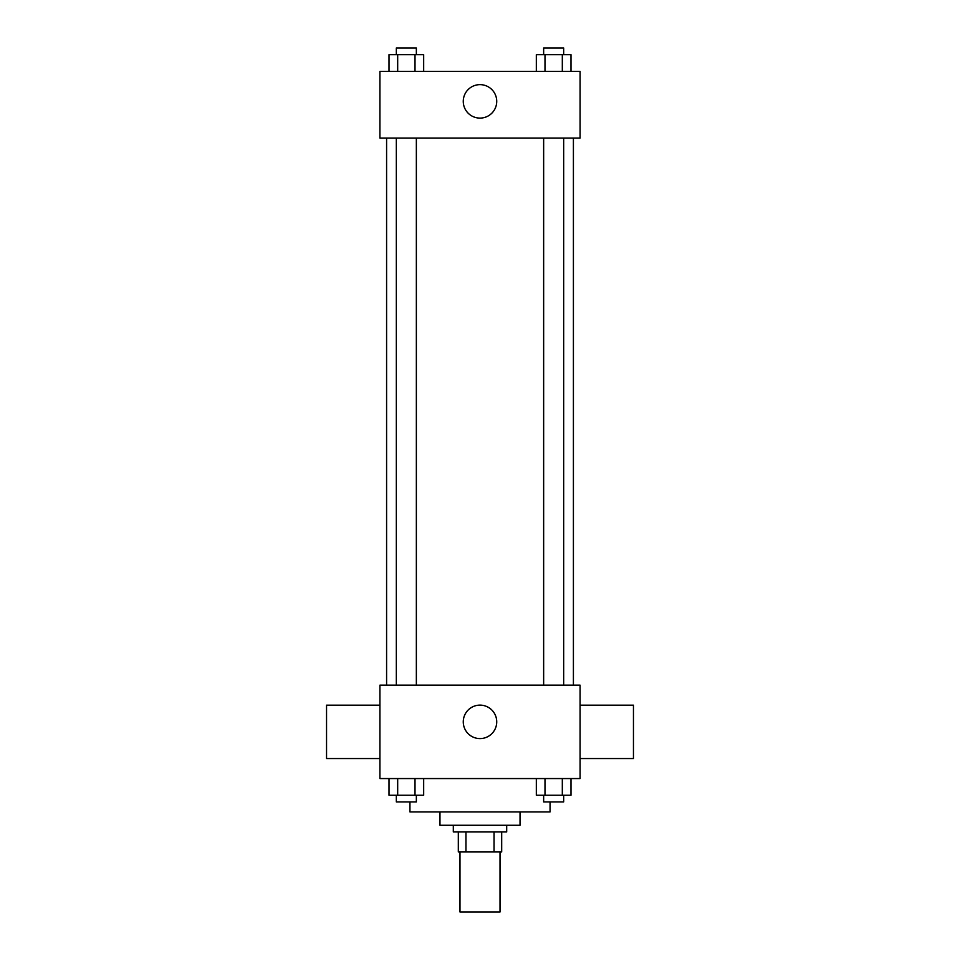<?xml version="1.0" encoding="UTF-8"?>
<svg xmlns="http://www.w3.org/2000/svg" width="960" height="960" viewBox="0 0 960 960"><rect width="100%" height="100%" fill="white"/><g stroke="black" fill="none" stroke-linecap="round" stroke-linejoin="round"><path stroke-width="1.44" d="M459.984 851.952L459.984 912L500.016 912L500.016 851.952M494.04 831.936L494.04 851.952L458.316 851.952L458.316 831.936M494.04 851.952L501.684 851.952L501.684 831.936L501.684 851.952M506.688 825.264L506.688 831.936L453.312 831.936L453.312 825.264M465.96 831.936L465.96 851.952M520.032 811.92L520.032 825.264L439.968 825.264L439.968 811.92M550.056 801.912L550.056 811.92L409.944 811.92L409.944 801.912M580.08 778.56L379.92 778.56L379.92 685.164L580.08 685.164L580.08 778.56M496.728 721.848A16.728 16.728 0 0 1 471.636 736.344A16.728 16.728 0 0 1 471.636 707.364A16.728 16.728 0 0 1 496.728 721.848M580.08 758.544L633.456 758.544L633.456 705.168L580.08 705.168M379.92 705.168L326.544 705.168L326.544 758.544L379.92 758.544M573.408 138.072L573.408 685.164M543.648 685.164L543.648 138.072M416.352 138.072L416.352 685.164M580.08 138.072L379.92 138.072L379.92 71.352L580.08 71.352L580.08 138.072M496.728 101.376A16.728 16.728 0 0 1 471.636 115.86A16.728 16.728 0 0 1 471.636 86.88A16.728 16.728 0 0 1 496.728 101.376M570.996 71.352L570.996 54.672L536.328 54.672L536.328 71.352M562.32 54.672L562.32 71.352M544.992 54.672L544.992 71.352M543.648 54.672L543.648 48L563.664 48L563.664 54.672M423.672 71.352L423.672 54.672L389.004 54.672L389.004 71.352M415.008 54.672L415.008 71.352M397.68 54.672L397.68 71.352M396.336 54.672L396.336 48L416.352 48L416.352 54.672M570.996 778.56L570.996 795.24L536.328 795.24L536.328 778.56M562.32 778.56L562.32 795.24M544.992 778.56L544.992 795.24M563.664 795.24L563.664 801.912L543.648 801.912L543.648 795.24M423.672 778.56L423.672 795.24L389.004 795.24L389.004 778.56M415.008 778.56L415.008 795.24M397.68 778.56L397.68 795.24M416.352 795.24L416.352 801.912L396.336 801.912L396.336 795.24M386.592 138.072L386.592 685.164M563.664 685.164L563.664 138.072M396.336 138.072L396.336 685.164"/></g></svg>

